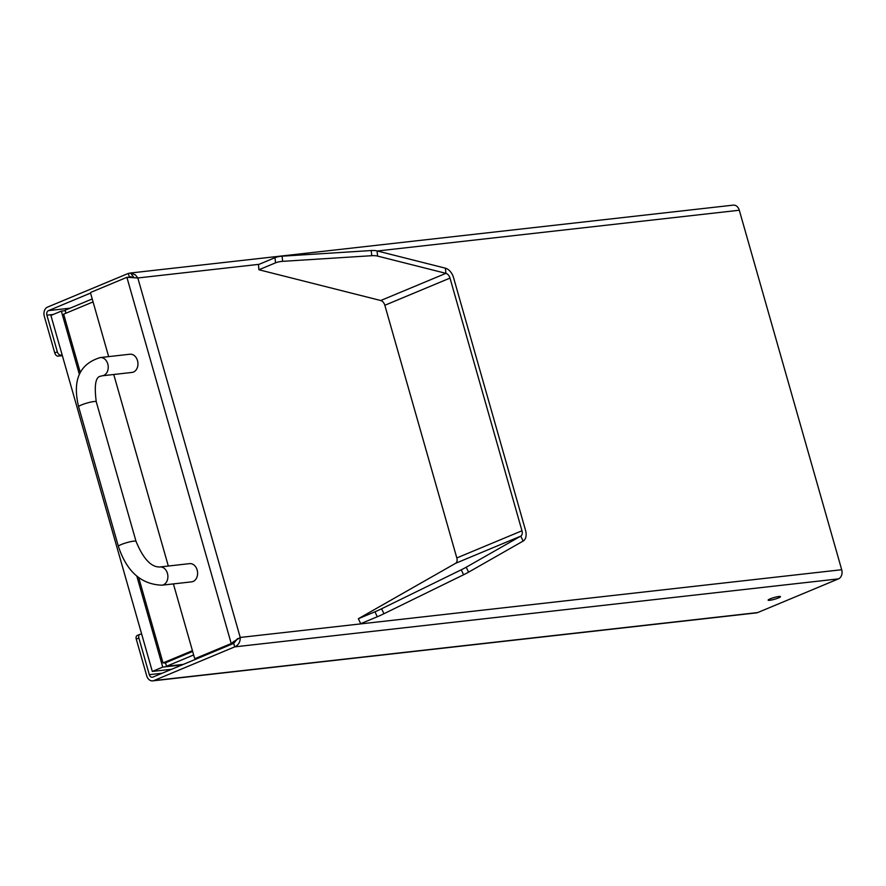 <?xml version="1.0" encoding="UTF-8"?>
<svg xmlns="http://www.w3.org/2000/svg" width="886" height="886" viewBox="0 0 886 886"><rect width="100%" height="100%" fill="white"/><g stroke="black" fill="none" stroke-linecap="round" stroke-linejoin="round"><path stroke-width="1.33" d="M455.603 563.308A5.493 3.5 67.4 0 0 456.811 557.947L384.834 305.271A5.493 3.5 67.4 0 0 380.747 300.52L445.913 273.342A5.493 3.5 67.4 0 1 449.999 278.093L521.976 530.769A5.493 3.5 -112.6 0 1 520.769 536.13L455.603 563.308L358.343 618.727L360.713 623.678L377.303 616.756A9.159 0.554 -25.5 0 0 383.948 613.721L463.599 574.759A9.159 0.554 -25.5 0 0 468.572 572.168L523.128 541.08A10.997 7.01 67.4 0 0 525.542 530.371L453.566 277.695A10.997 7.01 67.4 0 0 445.392 268.181L377.059 250.926A9.159 3.035 174.3 0 0 371.245 250.539L282.102 256.187A9.159 3.035 174.3 0 0 275.014 257.682L258.424 264.604L258.945 269.765L275.535 262.843A9.159 3.035 -5.7 0 1 282.623 261.348L371.766 255.7A9.159 3.035 -5.7 0 1 377.58 256.087L377.059 250.926M523.128 541.08L520.769 536.13L466.213 567.217A9.159 0.554 154.5 0 1 461.241 569.809L381.589 608.771A9.159 0.554 154.5 0 1 374.944 611.805L377.303 616.756M358.343 618.727L374.944 611.805M445.392 268.181L445.913 273.342L377.58 256.087M380.747 300.52L258.945 269.765M133.476 372.054A9.159 6.944 83.6 0 1 132.014 372.43L102.289 375.786A9.159 6.944 -96.4 0 0 103.751 375.398A9.159 6.944 -96.4 0 0 108.014 364.921A9.159 6.944 -96.4 0 0 100.24 357.567L129.965 354.223A9.159 6.944 83.6 0 1 137.729 361.566A9.159 6.944 83.6 0 1 133.476 372.054M159.901 566.985L189.615 563.629A9.159 6.944 83.6 0 1 197.534 571.957A9.159 6.944 83.6 0 1 191.664 581.847L161.95 585.192A9.159 6.944 83.6 0 0 167.819 575.313A9.159 6.944 83.6 0 0 159.901 566.985C151.174 567.295 143.211 558.756 136.023 541.346A9.159 1.285 164.1 0 0 126.853 542.62A9.159 1.285 164.1 0 0 118.392 546.374L78.621 406.763A9.159 1.285 164.1 0 1 87.083 403.019A9.159 1.285 164.1 0 1 96.253 401.746C94.126 385.332 95.588 376.816 100.627 376.207L102.289 375.786M108.657 356.626L90.649 293.399A0.919 0.698 83.6 0 1 91.059 292.258L126.897 277.318L137.828 277.971L240.228 637.455L841.7 569.72A7.332 5.549 83.6 0 1 838.477 578.879L757.674 612.58A7.332 5.549 83.6 0 1 756.5 612.879L152.735 680.869A7.332 5.549 -96.4 0 0 153.909 680.57L234.712 646.869L233.716 643.38L152.913 677.081A3.666 2.78 -96.4 0 1 152.326 677.236A3.666 2.78 -96.4 0 1 149.313 674.678L162.138 673.227M130.054 277.274L126.897 277.318L231.224 643.535L240.228 637.455C240.361 641.907 238.522 645.052 234.712 646.869L838.477 578.879M197.456 658.243A0.919 0.698 -96.4 0 0 197.755 658.209L195.374 658.486A0.919 0.698 83.6 0 1 194.477 657.877L173.401 583.896M168.318 566.032L113.751 374.49M195.374 658.486L231.224 643.535L233.594 643.269L197.755 658.209M141.682 634.11L140.254 634.276A3.666 2.337 -112.6 0 0 139.833 634.376L137.23 635.461A3.666 2.337 67.4 0 0 136.267 639.116L146.699 675.763A7.332 5.549 -96.4 0 0 152.735 680.869M136.267 639.116L138.869 638.031A3.666 2.337 -112.6 0 1 139.833 634.376M138.869 638.031L149.313 674.678M133.254 277.329L129.323 276.908L128.326 273.42L47.523 307.121A7.332 5.549 -96.4 0 0 44.3 316.28L54.744 352.927A3.666 2.337 67.4 0 0 58.111 356.139L62.142 354.898M58.111 356.139L62.363 355.663M60.713 355.053A3.666 2.337 -112.6 0 1 57.346 351.831L46.903 315.183A3.666 2.78 83.6 0 1 48.52 310.609L90.605 293.056M770.133 598.87A6.412 0.897 -15.9 0 1 776.679 596.876A6.412 0.897 -15.9 0 1 780.466 596.643A6.412 0.897 -15.9 0 1 774.541 599.268A6.412 0.897 -15.9 0 1 768.129 600.165A6.412 0.897 -15.9 0 1 770.133 598.87M237.625 638.551L233.716 643.38M128.326 273.42L130.607 273.054L135.314 274.815L137.828 277.971L259.122 264.316M236.174 640.179L233.594 643.269M841.7 569.72L739.301 210.237A7.332 5.549 83.6 0 0 733.265 205.131L129.81 273.087L130.607 273.054L133.83 277.362M128.282 277.296L129.046 277.285M128.902 277.085L131.106 276.709M183.369 664.378L166.502 666.272L193.646 654.953M192.65 651.465L165.505 662.783L166.502 666.272M192.605 651.321L165.394 662.673L163.013 662.938L138.737 577.705M80.216 372.264L63.659 314.165L93.074 301.904M163.013 662.938L192.428 650.678M65.929 313.223L65.099 310.277L92.233 298.959M165.616 663.171L165.305 663.204A1.827 1.163 -112.6 0 1 164.331 662.794M65.21 310.665L61.333 311.097L50.901 315.449L152.314 671.444L162.736 667.103L182.062 664.921M61.333 311.097L79.319 374.235M136.832 576.166L162.736 667.103M171.64 669.273L152.314 671.444M383.948 613.721L381.589 608.771M461.241 569.809L463.599 574.759M468.572 572.168L466.213 567.217M371.245 250.539L371.766 255.7M282.623 261.348L282.102 256.187M275.014 257.682L275.535 262.843M449.999 278.093L384.834 305.271M456.811 557.947L521.976 530.769M53.238 314.475L46.903 315.183M57.346 351.831L54.744 352.927M48.52 310.609L70.138 308.173M153.909 680.57L757.674 612.58M238.256 638.662L232.963 642.095M739.301 210.237L377.347 250.993M100.24 357.567C79.452 363.925 72.253 380.327 78.621 406.763M136.023 541.346L96.253 401.746M118.392 546.374C126.643 571.481 141.151 584.417 161.95 585.192M197.611 658.254L195.23 658.519"/></g></svg>

